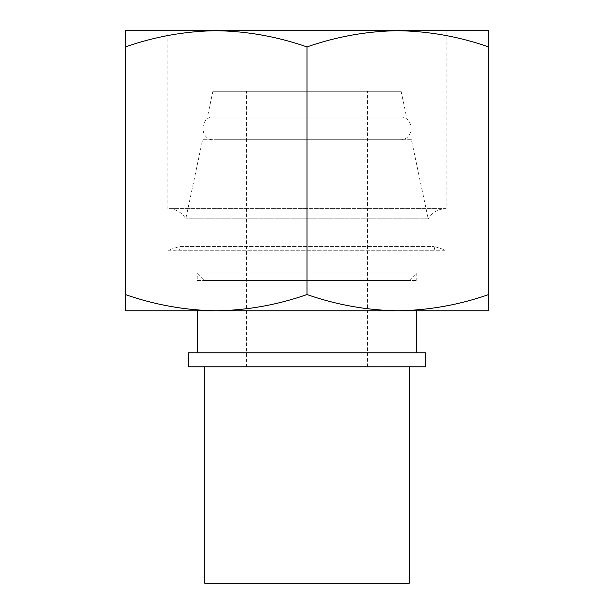 <?xml version="1.0" encoding="UTF-8"?>
<svg xmlns="http://www.w3.org/2000/svg" width="614" height="614" viewBox="0 0 614 614"><rect width="100%" height="100%" fill="white"/><g stroke="black" fill="none" stroke-linecap="round" stroke-linejoin="round"><path stroke-width="0.46" stroke-dasharray="3.07 2.3" d="M397.841 310.784C428.71 310.316 458.996 304.905 488.675 294.559L488.675 310.784L125.325 310.784L125.325 294.559C154.989 304.92 185.267 310.331 216.159 310.784C247.035 310.316 277.313 304.905 307 294.559C336.664 304.92 366.942 310.331 397.841 310.784M216.159 30.7C185.29 31.168 155.004 36.579 125.325 46.925L125.325 30.7L397.841 30.7L216.159 30.7C247.058 31.153 277.336 36.564 307 46.925L307 294.559M397.841 30.7C428.733 31.153 459.011 36.564 488.675 46.925L488.675 30.7L397.841 30.7C366.965 31.168 336.687 36.579 307 46.925M428.204 218.784L185.796 218.784L428.204 218.784C432.371 212.237 438.342 208.844 446.102 208.591L167.898 208.591L167.898 30.7L446.102 30.7L446.102 208.591L167.898 208.591C175.658 208.837 181.629 212.237 185.796 218.784L202.612 139.708L411.388 139.708L428.204 218.784M411.388 139.708L202.612 139.708M197.24 352.797L416.76 352.797L197.24 352.797M197.24 310.784L416.76 310.784L197.24 310.784M425.54 352.797L188.46 352.797M425.54 366.804L188.46 366.804M204.807 366.804L409.193 366.804L204.807 366.804M409.193 583.3L204.807 583.3M232.061 583.3L381.939 583.3L232.061 583.3L232.061 366.804L381.939 366.804L232.061 366.804M246.444 366.804L367.556 366.804L246.444 366.804L246.444 91.256L367.556 91.256L246.444 91.256M212.904 91.256L401.096 91.256L212.904 91.256L207.432 116.998L406.568 116.998L207.432 116.998M213.964 116.998L400.036 116.998L213.964 116.998C199.312 116.292 199.312 140.406 213.964 139.708L400.036 139.708L213.964 139.708M125.325 46.925L125.325 294.559M488.675 46.925L488.675 294.559M197.24 280.506L416.76 280.506L197.24 280.506L197.24 272.938L416.76 272.938L197.24 272.938L204.807 280.506L409.193 280.506L204.807 280.506M167.898 250.228L446.102 250.228L167.898 250.228L179.933 246.398L434.067 246.398L179.933 246.398L179.119 250.228L434.881 250.228L179.119 250.228M381.939 583.3L381.939 366.804M367.556 366.804L367.556 91.256M401.096 91.256L406.568 116.998M400.036 139.708C414.688 140.406 414.688 116.292 400.036 116.998M409.193 280.506L416.76 272.938L416.76 280.506M434.881 250.228L434.067 246.398L446.102 250.228"/><path stroke-width="0.92" d="M488.675 310.784L488.675 294.559C459.011 304.92 428.733 310.331 397.841 310.784L488.675 310.784M307 294.559C277.336 304.92 247.058 310.331 216.159 310.784L397.841 310.784C366.965 310.316 336.687 304.905 307 294.559L307 46.925C336.664 36.564 366.942 31.153 397.841 30.7L488.675 30.7L488.675 294.559M125.325 310.784L216.159 310.784C185.29 310.316 155.004 304.905 125.325 294.559L125.325 310.784M167.898 30.7L216.159 30.7C185.267 31.153 154.989 36.564 125.325 46.925L125.325 30.7L397.841 30.7C428.71 31.168 458.996 36.579 488.675 46.925M216.159 30.7C247.035 31.168 277.313 36.579 307 46.925M197.24 352.797L197.24 310.784M188.46 352.797L425.54 352.797L425.54 366.804L188.46 366.804L188.46 352.797M204.807 366.804L204.807 583.3L409.193 583.3L409.193 366.804M397.841 30.7L446.102 30.7M125.325 46.925L125.325 294.559M416.76 352.797L416.76 310.784"/></g></svg>
